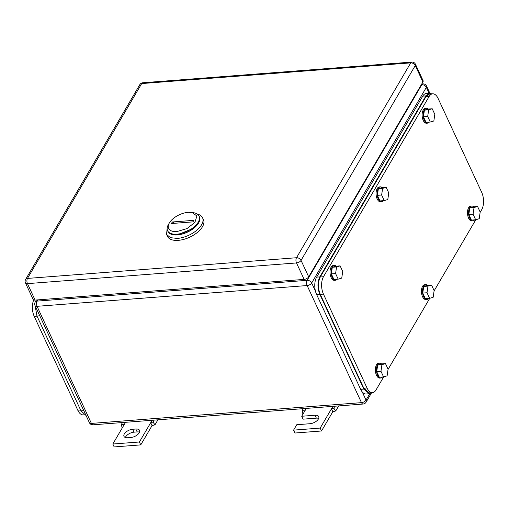 <?xml version="1.0" encoding="UTF-8"?>
<svg xmlns="http://www.w3.org/2000/svg" width="509" height="509" viewBox="0 0 509 509"><rect width="100%" height="100%" fill="white"/><g stroke="black" fill="none" stroke-linecap="round" stroke-linejoin="round"><path stroke-width="0.76" d="M122.548 427.433L122.014 427.375L121.352 424.481L124.107 424.773L112.82 444.026L139.409 441.984L150.696 422.724L152.038 425.632L154.978 424.837L153.005 422.05L150.696 422.724L152.14 420.262M157.924 419.817L154.978 424.837M122.484 422.54L121.352 424.481M125.551 422.305L124.107 424.773M154.138 420.11L153.005 422.05M139.409 441.984L140.751 444.885L152.038 425.632M112.82 444.026L114.169 446.927L140.751 444.885M132.645 429.265A6.814 3.468 155.1 0 0 126.067 431.988A6.814 3.468 155.1 0 0 123.98 436.366A6.814 3.468 155.1 0 0 127.683 437.734L130.87 437.492A6.814 3.468 155.1 0 0 137.449 434.762A6.814 3.468 155.1 0 0 139.536 430.385A6.814 3.468 155.1 0 0 135.839 429.017L132.645 429.265L133.994 432.166L137.182 431.918A6.814 3.468 155.1 0 1 139.511 432.16M125.348 437.498A6.814 3.468 155.1 0 1 133.994 432.166M303.319 413.524L302.785 413.473L302.117 410.578L304.878 410.871L301.716 416.26L315.007 415.236A6.814 3.468 155.1 0 1 318.71 416.604A6.814 3.468 155.1 0 1 316.623 420.988A6.814 3.468 155.1 0 1 310.045 423.711L296.753 424.729L293.591 430.124L320.174 428.075L331.461 408.822L332.81 411.73L335.749 410.935L333.77 408.148L331.461 408.822L332.905 406.36M338.689 405.915L335.749 410.935M303.256 408.638L302.117 410.578M306.323 408.403L304.878 410.871M334.909 406.207L333.77 408.148M320.174 428.075L321.523 430.983L332.81 411.73M293.591 430.124L294.94 433.025L321.523 430.983M301.716 416.26L303.065 419.161L316.356 418.144A6.814 3.468 155.1 0 1 318.685 418.379M192.008 212.438L196.9 215.975L194.915 222.382L187.013 228.573L176.992 231.557A15.493 7.889 155.1 0 1 169.338 222.961A15.493 7.889 155.1 0 1 188.279 212.304L193.802 212.756A17.351 8.831 155.1 0 1 199.051 216.077A17.351 8.831 155.1 0 1 193.738 227.23A17.351 8.831 155.1 0 1 176.992 234.165A17.351 8.831 155.1 0 1 167.569 230.692A17.351 8.831 155.1 0 1 168.415 224.539L169.338 222.961M171.399 223.534L192.968 221.873L193.872 220.333L172.303 221.988L171.399 223.534M167.569 230.692L167.932 231.461A17.351 8.831 -24.9 0 0 177.348 234.942L194.094 228.007L199.025 222.128L199.407 216.853L199.051 216.077M174.899 223.26A12.394 8.596 30.4 0 1 172.303 221.988M167.162 228.115L166.577 234.445L167.48 236.38A19.832 10.097 -24.9 0 0 178.239 240.35A19.832 10.097 -24.9 0 0 197.384 232.428A19.832 10.097 -24.9 0 0 203.454 219.678L202.557 217.744A19.832 10.097 -24.9 0 0 197.352 214.104M166.577 234.445L170.439 237.678L177.342 238.416A19.832 10.097 -24.9 0 0 196.487 230.488A19.832 10.097 -24.9 0 0 202.557 217.744M199.21 216.471A17.351 8.831 155.1 0 1 194.393 227.758A17.351 8.831 155.1 0 1 177.348 234.942A17.351 8.831 155.1 0 1 167.766 231.067M422.903 81.987L415.268 65.534A3.716 1.896 -24.9 0 0 415.446 64.21L423.087 80.664A3.716 1.896 -24.9 0 1 422.903 81.987L308.677 276.839L301.042 260.392A3.716 2.577 -149.6 0 0 296.505 257.732A3.716 1.896 85.6 0 0 296.493 262.943A3.716 1.896 -24.9 0 0 301.042 260.392L415.268 65.534A3.716 2.577 -149.6 0 0 410.725 62.874L296.505 257.732L27.473 278.423A3.716 2.577 -149.6 0 0 25.615 279.447A3.716 3.716 0 0 0 25.45 282.889A3.716 1.896 -24.9 0 0 27.467 283.634L296.493 262.943L304.134 279.396L35.102 300.087L27.467 283.634A3.716 1.896 85.6 0 1 27.473 278.423L141.699 83.565A3.716 1.896 -94.4 0 1 142.762 82.763A3.716 3.716 0 0 0 139.841 84.589L25.615 279.447M304.134 279.396A3.716 1.896 -24.9 0 0 308.677 276.839M25.45 282.889L33.085 299.343A3.716 1.896 -24.9 0 0 35.102 300.087M86.053 415.509L80.976 410.846L36.96 316.013L35.134 305.807M36.082 300.603L36.311 299.992M84.061 414.816L83.253 414.88A12.394 6.318 -94.4 0 1 77.788 410.222L34.218 316.356A12.394 6.318 -94.4 0 1 33.753 299.928M477.582 206.489L474.032 207.545L473.071 214.194L468.814 214.518L469.775 207.876L473.332 206.819L477.582 206.489L480.178 212.075L479.217 218.724L475.661 219.78L473.071 214.194M474.032 207.545L469.775 207.876M475.661 219.78L471.41 220.104L468.814 214.518M474.662 219.856A7.438 3.792 -94.4 0 1 472.944 220.874A7.438 3.792 -94.4 0 1 469.661 218.081A7.438 3.792 -94.4 0 1 468.744 210.37A7.438 3.792 -94.4 0 1 471.798 206.05A7.438 3.792 -94.4 0 1 473.656 206.794M472.944 220.874L471.875 220.957A7.438 3.792 -94.4 0 1 468.598 218.164A7.438 3.792 -94.4 0 1 467.682 210.452A7.438 3.792 -94.4 0 1 470.736 206.126L471.798 206.05M431.537 285.046L427.98 286.109L427.019 292.751L422.763 293.076L423.723 286.433L427.28 285.377L431.537 285.046L434.126 290.639L433.165 297.281L429.615 298.338L427.019 292.751M427.98 286.109L423.723 286.433M429.615 298.338L425.359 298.662L422.763 293.076M428.61 298.414A7.438 3.792 -94.4 0 1 426.892 299.438A7.438 3.792 -94.4 0 1 423.609 296.639A7.438 3.792 -94.4 0 1 422.693 288.927A7.438 3.792 -94.4 0 1 425.747 284.607A7.438 3.792 -94.4 0 1 427.605 285.352M426.892 299.438L425.829 299.515A7.438 3.792 -94.4 0 1 422.546 296.722A7.438 3.792 -94.4 0 1 421.63 289.01A7.438 3.792 -94.4 0 1 424.684 284.69L425.747 284.607M385.485 363.611L381.928 364.667L380.967 371.309L376.711 371.634L377.672 364.991L381.228 363.935L385.485 363.611L388.074 369.197L387.114 375.839L383.563 376.895L380.967 371.309M381.928 364.667L377.672 364.991M383.563 376.895L379.307 377.226L376.711 371.634M382.558 376.972A7.438 3.792 -94.4 0 1 380.84 377.996A7.438 3.792 -94.4 0 1 377.557 375.203A7.438 3.792 -94.4 0 1 376.641 367.485A7.438 3.792 -94.4 0 1 379.695 363.165A7.438 3.792 -94.4 0 1 381.553 363.91M380.84 377.996L379.778 378.079A7.438 3.792 -94.4 0 1 376.495 375.279A7.438 3.792 -94.4 0 1 375.578 367.568A7.438 3.792 -94.4 0 1 378.632 363.248L379.695 363.165M432.217 108.754L428.661 109.81L427.7 116.453L423.45 116.784L424.411 110.135L427.961 109.079L432.217 108.754L434.807 114.34L433.846 120.983L430.296 122.039L427.7 116.453M428.661 109.81L424.411 110.135M430.296 122.039L426.039 122.37L423.45 116.784M429.291 122.115A7.438 3.792 -94.4 0 1 427.573 123.14A7.438 3.792 -94.4 0 1 424.296 120.347A7.438 3.792 -94.4 0 1 423.373 112.635A7.438 3.792 -94.4 0 1 426.434 108.309A7.438 3.792 -94.4 0 1 428.285 109.053M427.573 123.14L426.51 123.223A7.438 3.792 -94.4 0 1 423.227 120.429A7.438 3.792 -94.4 0 1 422.311 112.712A7.438 3.792 -94.4 0 1 425.371 108.392L426.434 108.309M386.166 187.312L382.609 188.368L381.648 195.011L377.398 195.341L378.359 188.693L381.909 187.636L386.166 187.312L388.761 192.898L387.801 199.541L384.244 200.597L381.648 195.011M382.609 188.368L378.359 188.693M384.244 200.597L379.988 200.928L377.398 195.341M383.239 200.68A7.438 3.792 -94.4 0 1 381.521 201.698A7.438 3.792 -94.4 0 1 378.244 198.904A7.438 3.792 -94.4 0 1 377.322 191.193A7.438 3.792 -94.4 0 1 380.382 186.867A7.438 3.792 -94.4 0 1 382.24 187.611M381.521 201.698L380.458 201.78A7.438 3.792 -94.4 0 1 377.182 198.987A7.438 3.792 -94.4 0 1 376.259 191.276A7.438 3.792 -94.4 0 1 379.32 186.949L380.382 186.867M340.114 265.87L336.557 266.926L335.596 273.575L331.346 273.899L332.307 267.257L335.857 266.194L340.114 265.87L342.71 271.456L341.749 278.099L338.192 279.161L335.596 273.575M336.557 266.926L332.307 267.257M338.192 279.161L333.936 279.486L331.346 273.899M337.187 279.237A7.438 3.792 -94.4 0 1 335.469 280.255A7.438 3.792 -94.4 0 1 332.192 277.462A7.438 3.792 -94.4 0 1 331.27 269.751A7.438 3.792 -94.4 0 1 334.33 265.424A7.438 3.792 -94.4 0 1 336.188 266.169M335.469 280.255L334.407 280.338A7.438 3.792 -94.4 0 1 331.13 277.545A7.438 3.792 -94.4 0 1 330.207 269.834A7.438 3.792 -94.4 0 1 333.268 265.507L334.33 265.424M431.848 93.891L429.469 93.204L426.281 93.452A12.394 6.318 85.6 0 0 422.737 96.131L316.643 277.125A12.394 6.318 85.6 0 0 316.617 294.507L360.639 389.34A12.394 6.318 85.6 0 0 366.105 393.998L369.292 393.75L371.538 392.713M429.469 93.204L425.931 95.889L319.83 276.883C317.355 282.132 317.349 287.929 319.805 294.259L363.827 389.092L369.292 393.75M432.656 93.828A12.394 6.318 85.6 0 0 429.119 96.513L323.469 276.737L320.282 276.979L425.925 96.755L429.469 94.076L432.656 93.828A12.394 6.318 85.6 0 1 438.122 98.485L481.699 192.351A12.394 6.318 85.6 0 1 481.673 209.733L480.14 212.348M475.807 219.735L434.088 290.906M429.755 298.293L388.036 369.47M383.71 376.851L376.024 389.958A12.394 6.318 85.6 0 1 372.486 392.636A12.394 6.318 85.6 0 1 367.021 387.979L323.45 294.113A12.394 6.318 85.6 0 1 323.469 276.737M320.282 276.979C317.807 282.234 317.794 288.024 320.256 294.361L363.827 388.227L369.292 392.884L372.486 392.636M135.839 429.017L137.182 431.918M315.007 415.236L316.356 418.144M37.768 299.884L37.049 301.105L307.137 280.332L421.815 84.704L421.28 84.748M89.374 422.667A3.716 3.716 0 0 0 93.032 424.811A3.716 1.896 -94.4 0 1 91.397 423.412L37.042 306.316A3.716 1.896 -94.4 0 1 37.049 301.105A3.716 2.577 -149.6 0 0 35.191 302.13A3.716 3.716 0 0 0 35.026 305.572L89.374 422.667A3.716 1.896 -24.9 0 0 91.397 423.412L361.485 402.638L307.131 285.549A3.716 1.896 85.6 0 1 307.137 280.332A3.716 2.577 30.4 0 1 311.68 282.991L426.351 87.363A3.716 2.577 30.4 0 0 421.815 84.704A3.716 1.896 -94.4 0 1 422.877 83.902L421.726 83.991M35.026 305.572A3.716 1.896 -24.9 0 0 37.042 306.316L307.131 285.549A3.716 1.896 -24.9 0 0 311.68 282.991L315.44 291.097M371.621 392.706L366.047 402.212A3.716 2.577 -149.6 0 0 366.028 400.08L362.268 391.975M369.788 393.673L366.028 400.08A3.716 1.896 -24.9 0 1 361.485 402.638A3.716 1.896 85.6 0 0 363.127 404.038A3.716 3.716 0 0 0 366.047 402.212M429.081 93.236L426.351 87.363A3.716 1.896 -24.9 0 0 426.536 86.046A3.716 3.716 0 0 0 422.877 83.902M139.841 84.589A3.716 2.577 -149.6 0 1 141.699 83.565L410.725 62.874A3.716 1.896 -94.4 0 1 411.787 62.073L142.762 82.763M39.772 315.796L36.96 316.013M83.788 410.629L80.976 410.846M80.587 410.006L77.788 410.222M34.218 316.356L37.017 316.14M422.737 96.131L425.931 95.889M316.643 277.125L319.83 276.883M316.617 294.507L319.805 294.259M360.639 389.34L363.827 389.092M363.827 388.227L367.021 387.979M425.925 96.755L429.119 96.513M320.256 294.361L323.45 294.113M36.444 299.986L35.191 302.13M363.127 404.038L93.032 424.811M429.857 93.198L426.536 86.046M415.446 64.21A3.716 3.716 0 0 0 411.787 62.073"/></g></svg>
